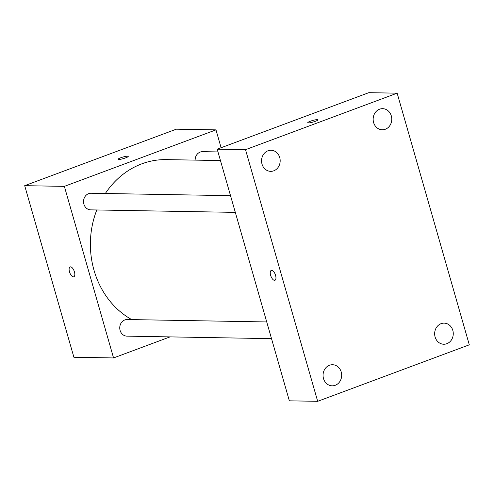 <?xml version="1.0" encoding="UTF-8"?>
<svg xmlns="http://www.w3.org/2000/svg" width="494" height="494" viewBox="0 0 494 494"><rect width="100%" height="100%" fill="white"/><g stroke="black" fill="none" stroke-linecap="round" stroke-linejoin="round"><path stroke-width="0.74" d="M170.047 336.889L113.558 357.94L73.896 357.255L24.7 185.676L176.321 129.181L215.983 129.866L221.102 147.725M113.558 357.94L64.362 186.368L24.7 185.676M70.531 266.853A5.267 2.34 69.6 0 1 74.31 271.472A5.267 2.34 69.6 0 1 73.804 276.794A5.267 2.34 69.6 0 1 69.765 272.676A5.267 2.34 69.6 0 1 70.123 266.921A5.267 2.34 69.6 0 1 70.531 266.853M220.454 160.556L166.231 159.618A84.301 74.384 91 0 0 141.809 163.835A84.301 74.384 91 0 0 105.339 193.5M96.805 209.969A84.301 74.384 91 0 0 131.756 319.606M64.362 186.368L215.983 129.866M266.735 321.946L127.224 319.525A8.312 7.33 91 0 0 124.815 319.945A8.312 7.33 91 0 0 119.826 329.09A8.312 7.33 91 0 0 126.933 336.142L271.521 338.649M230.525 195.667L91.013 193.247A8.312 7.33 91 0 0 88.605 193.667A8.312 7.33 91 0 0 83.616 202.812A8.312 7.33 91 0 0 90.723 209.864L235.311 212.371M195.13 160.118A8.312 7.33 -89 0 1 202.608 151.664L217.984 151.93M125.655 157.864A5.267 0.809 164 0 1 118.109 159.272A5.267 0.809 164 0 1 122.95 157.043A5.267 0.809 164 0 1 128.236 156.37A5.267 0.809 164 0 1 125.655 157.864M73.804 276.794A5.267 2.34 69.6 0 1 69.771 272.676A5.267 2.34 69.6 0 1 70.123 266.921M289.348 400.825L217.193 149.182L368.814 92.681L397.145 93.175L469.3 344.818L317.679 401.319L289.348 400.825M317.679 401.319L245.524 149.676L217.193 149.182M245.524 149.676L397.145 93.175M315.314 121.32A5.267 0.809 164 0 1 307.768 122.728A5.267 0.809 164 0 1 312.609 120.499A5.267 0.809 164 0 1 317.901 119.826A5.267 0.809 164 0 1 315.314 121.32M275.584 275.393A5.267 2.34 69.6 0 1 274.942 280.283A5.267 2.34 69.6 0 1 270.91 276.165A5.267 2.34 69.6 0 1 271.262 270.409A5.267 2.34 69.6 0 1 275.584 275.393M452.813 330.387A10.547 9.306 91 0 0 444.137 323.138A10.547 9.306 91 0 0 441.08 323.669A10.547 9.306 91 0 0 434.751 335.278A10.547 9.306 91 0 0 443.773 344.238A10.547 9.306 91 0 0 452.813 330.387M391.316 115.923A10.547 9.306 91 0 0 382.64 108.674A10.547 9.306 91 0 0 379.583 109.199A10.547 9.306 91 0 0 373.248 120.814A10.547 9.306 91 0 0 382.276 129.768A10.547 9.306 91 0 0 391.316 115.923M279.721 157.506A10.547 9.306 91 0 0 271.052 150.256A10.547 9.306 91 0 0 267.995 150.781A10.547 9.306 91 0 0 261.659 162.396A10.547 9.306 91 0 0 270.681 171.35A10.547 9.306 91 0 0 279.721 157.506M341.218 371.97A10.547 9.306 91 0 0 332.548 364.726A10.547 9.306 91 0 0 329.492 365.251A10.547 9.306 91 0 0 323.156 376.86A10.547 9.306 91 0 0 332.184 385.82A10.547 9.306 91 0 0 341.218 371.97M274.942 280.283A5.267 2.34 69.6 0 1 270.91 276.165A5.267 2.34 69.6 0 1 271.268 270.409"/></g></svg>
